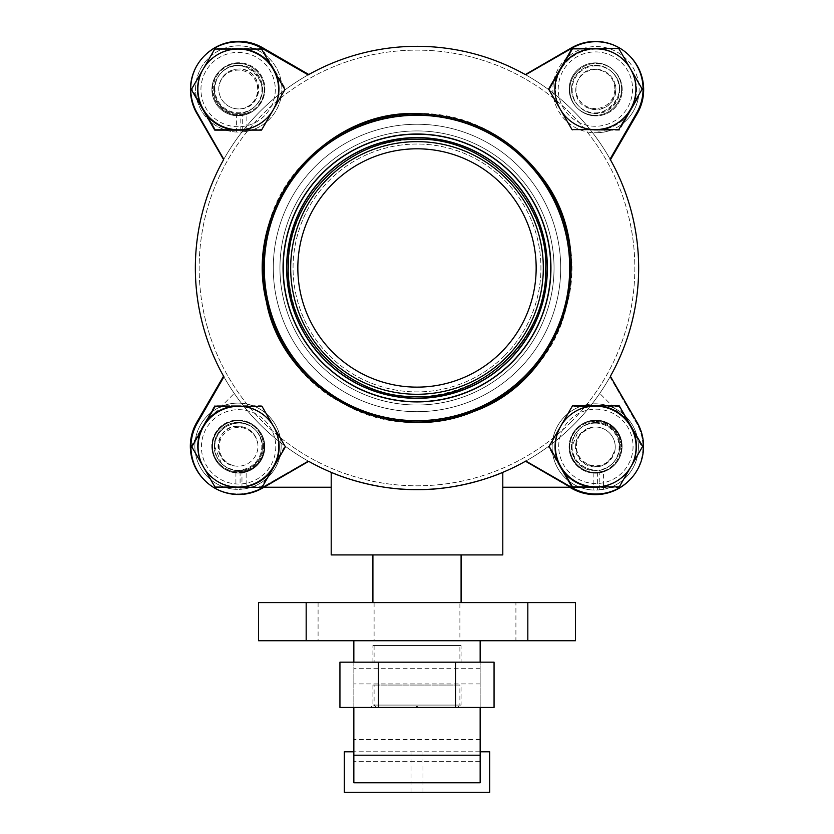<?xml version="1.0" encoding="UTF-8"?>
<svg xmlns="http://www.w3.org/2000/svg" width="834" height="834" viewBox="0 0 834 834"><rect width="100%" height="100%" fill="white"/><g stroke="black" fill="none" stroke-linecap="round" stroke-linejoin="round"><path stroke-width="0.63" stroke-dasharray="4.17 3.13" d="M571.342 487.233L595.747 487.233A40.512 40.512 0 0 0 624.395 418.063A40.512 40.512 0 0 1 595.747 487.233L502.798 487.233L502.798 472.336A221.646 221.646 0 0 0 599.74 393.408A221.646 221.646 0 0 1 502.798 472.336M263.982 487.233L238.253 487.233A40.512 40.512 0 0 1 209.605 418.063A40.512 40.512 0 0 0 238.253 487.233L331.202 487.233L331.202 472.336A221.646 221.646 0 0 1 234.26 393.408A221.646 221.646 0 0 0 331.202 472.336L331.202 487.233L331.202 472.336M597.373 490.058L603.43 489.329A43.139 43.139 0 0 0 638.417 446.961A43.139 43.139 0 0 0 593.954 403.844A43.139 43.139 0 0 0 552.223 449.609A43.139 43.139 0 0 0 599.239 489.923L593.183 490.058L593.183 473.097A26.219 26.219 0 0 0 597.373 473.097L597.373 490.058A43.139 43.139 0 0 0 638.417 446.961A43.139 43.139 0 0 0 595.976 403.833A43.139 43.139 0 0 0 552.16 445.564A43.139 43.139 0 0 0 593.183 490.058M593.183 472.378A25.5 25.5 0 0 1 569.81 445.564A25.5 25.5 0 0 1 595.976 421.472A25.5 25.5 0 0 1 620.777 446.961A25.5 25.5 0 0 0 593.954 421.504A25.5 25.5 0 0 0 569.914 449.609A25.5 25.5 0 0 0 599.239 472.159L599.239 487.285A40.512 40.512 0 0 0 603.43 486.649L603.43 471.127A25.5 25.5 0 0 0 620.777 446.961A25.5 25.5 0 0 1 597.373 472.378L597.373 473.097A26.219 26.219 0 0 0 613.855 428.467A26.219 26.219 0 0 0 571.488 435.953A26.219 26.219 0 0 0 593.183 473.097L593.183 472.378L599.239 472.159M240.098 489.329L246.155 488.609A43.139 43.139 0 0 0 281.141 446.242A43.139 43.139 0 0 0 236.679 403.124A43.139 43.139 0 0 0 194.947 448.89A43.139 43.139 0 0 0 241.964 489.204L235.907 489.329L235.907 472.378A26.219 26.219 0 0 0 240.098 472.378L240.098 489.329A43.139 43.139 0 0 0 281.141 446.242A43.139 43.139 0 0 0 238.701 403.114A43.139 43.139 0 0 0 194.885 444.845A43.139 43.139 0 0 0 235.907 489.329M235.907 471.658A25.5 25.5 0 0 1 212.534 444.845A25.5 25.5 0 0 1 238.701 420.753A25.5 25.5 0 0 1 263.502 446.242A25.5 25.5 0 0 0 236.679 420.784A25.5 25.5 0 0 0 212.639 448.89A25.5 25.5 0 0 0 241.964 471.439L241.964 486.566A40.512 40.512 0 0 0 246.155 485.93L246.155 470.407A25.5 25.5 0 0 0 263.502 446.242A25.5 25.5 0 0 1 240.098 471.658L240.098 472.378A26.219 26.219 0 0 0 251.743 423.922A26.219 26.219 0 0 0 213.087 438.1A26.219 26.219 0 0 0 235.907 472.378L235.907 471.658L241.964 471.439M236.627 114.383A25.5 25.5 0 0 1 213.264 87.57A25.5 25.5 0 0 1 239.421 63.478A25.5 25.5 0 0 1 264.222 88.967A25.5 25.5 0 0 1 240.817 114.383L240.817 132.053L246.874 131.334A43.139 43.139 0 0 0 281.861 88.967A43.139 43.139 0 0 0 237.398 45.849A43.139 43.139 0 0 0 195.667 91.615A43.139 43.139 0 0 0 242.684 131.928L236.627 132.053L236.627 114.383L242.684 114.164L242.684 129.291A40.512 40.512 0 0 0 246.874 128.655L246.874 113.132A25.5 25.5 0 0 0 237.398 63.509A25.5 25.5 0 0 0 213.358 91.615A25.5 25.5 0 0 0 242.684 114.164M240.817 132.053A43.139 43.139 0 0 0 281.861 88.967A43.139 43.139 0 0 0 239.421 45.839A43.139 43.139 0 0 0 195.604 87.57A43.139 43.139 0 0 0 236.627 132.053M593.923 130.208L619.391 130.208L638.49 97.119A43.139 43.139 0 0 1 623.686 122.775L619.391 130.208L610.811 130.208A43.139 43.139 0 0 0 623.686 122.775L638.49 97.119A43.139 43.139 0 0 0 568.319 56.608A43.139 43.139 0 0 0 599.959 132.648L593.902 132.783L593.902 130.156A40.512 40.512 0 0 0 598.093 130.156L593.902 130.156M598.093 130.156L598.093 132.783A43.139 43.139 0 0 0 639.136 89.686A43.139 43.139 0 0 0 596.696 46.558A43.139 43.139 0 0 0 552.879 88.289A43.139 43.139 0 0 0 593.902 132.783M417 422.077A154.113 154.113 0 0 1 274.678 208.854A154.113 154.113 0 0 1 571.113 267.964A154.113 154.113 0 0 1 417 422.077M417 130.928A137.037 137.037 0 0 1 554.037 267.964A137.037 137.037 0 0 1 290.336 320.287A137.037 137.037 0 0 1 417 130.928A137.037 137.037 0 0 0 320.225 365A137.037 137.037 0 0 0 543.57 215.443A137.037 137.037 0 0 0 417 130.928M417 401.915A133.94 133.94 0 0 1 322.477 173.065A133.94 133.94 0 0 1 550.94 267.964A133.94 133.94 0 0 1 417 401.915M417 420.69A152.716 152.716 0 0 0 569.716 267.964A152.716 152.716 0 0 0 275.971 209.386A152.716 152.716 0 0 0 417 420.69M417 137.6A130.365 130.365 0 0 1 547.365 267.964A130.365 130.365 0 0 1 417 398.339A130.365 130.365 0 0 0 547.365 267.964A130.365 130.365 0 0 0 417 137.6A130.365 130.365 0 0 0 286.635 267.964A130.365 130.365 0 0 0 417 398.339A130.365 130.365 0 0 1 324.999 175.599A130.365 130.365 0 0 1 417 137.6A130.365 130.365 0 0 0 286.635 267.964A130.365 130.365 0 0 0 417 398.339A130.365 130.365 0 0 0 547.365 267.964A130.365 130.365 0 0 0 417 137.6A130.365 130.365 0 0 1 547.365 267.964A130.365 130.365 0 0 1 324.634 359.965A130.365 130.365 0 0 1 417 137.6A130.365 130.365 0 0 0 286.635 267.964A130.365 130.365 0 0 0 417 398.339A130.365 130.365 0 0 0 547.365 267.964A130.365 130.365 0 0 0 417 137.6A130.365 130.365 0 0 0 286.635 267.964A130.365 130.365 0 0 0 417 398.339A130.365 130.365 0 0 0 547.365 267.964A130.365 130.365 0 0 0 417 137.6A130.365 130.365 0 0 0 286.635 267.964A130.365 130.365 0 0 0 537.482 317.775A130.365 130.365 0 0 0 417 137.6M241.109 108.795C265.431 107.044 262.898 67.763 238.722 69.014C227.755 69.827 221.156 75.685 218.904 86.58A19.964 19.964 0 0 0 241.109 108.795A19.443 19.443 0 0 0 239.129 70.15A19.443 19.443 0 0 0 218.904 86.58M221.583 72.412C242.308 50.415 277.284 85.412 255.277 106.116A23.832 23.832 0 0 1 214.286 89.572A23.832 23.832 0 0 1 221.583 72.412A23.832 23.832 0 0 1 255.579 72.12A23.832 23.832 0 0 1 255.277 106.116M214.286 89.572A23.832 23.832 0 0 1 238.117 65.74A23.832 23.832 0 0 1 261.949 89.572A23.832 23.832 0 0 1 238.117 113.403A23.832 23.832 0 0 1 214.286 89.572M256.632 71.015A26.219 26.219 0 0 1 244.935 114.894A26.219 26.219 0 0 1 212.785 82.827A26.219 26.219 0 0 1 256.632 71.015A26.219 26.219 0 0 0 212.785 82.827A26.219 26.219 0 0 0 244.935 114.894A26.219 26.219 0 0 0 256.632 71.015M214.724 49.06L261.511 49.06L284.905 89.572L261.511 130.094L214.724 130.094L191.33 89.572L214.724 49.06M275.293 89.572A37.176 37.176 0 0 1 238.117 126.758A37.176 37.176 0 0 1 200.942 89.572A37.176 37.176 0 0 1 238.117 52.396A37.176 37.176 0 0 1 275.293 89.572A37.176 37.176 0 0 1 238.117 126.758A37.176 37.176 0 0 1 200.942 89.572A37.176 37.176 0 0 1 238.117 52.396A37.176 37.176 0 0 1 275.293 89.572M257.821 443.865C255.579 432.971 248.97 427.112 238.003 426.289C213.838 425.038 211.283 464.298 235.605 466.06A19.964 19.964 0 0 0 257.821 443.865A19.443 19.443 0 0 0 219.186 445.846A19.443 19.443 0 0 0 235.605 466.06M221.437 463.381L214.776 446.847C213.713 426.664 241.318 414.884 255.152 429.698A23.832 23.832 0 0 1 255.454 463.704A23.832 23.832 0 0 1 221.437 463.381A23.832 23.832 0 0 1 221.156 429.385A23.832 23.832 0 0 1 255.152 429.698M214.776 446.847A23.832 23.832 0 0 1 238.607 423.015A23.832 23.832 0 0 1 262.439 446.847A23.832 23.832 0 0 1 238.607 470.689A23.832 23.832 0 0 1 214.776 446.847M220.04 428.342A26.219 26.219 0 0 1 263.919 440.029A26.219 26.219 0 0 1 231.852 472.18A26.219 26.219 0 0 1 220.04 428.342A26.219 26.219 0 0 0 231.852 472.18A26.219 26.219 0 0 0 263.919 440.029A26.219 26.219 0 0 0 220.04 428.342M215.214 406.335L262.001 406.335L285.395 446.847L262.001 487.369L215.214 487.369L191.82 446.847L215.214 406.335M275.783 446.847A37.176 37.176 0 0 1 238.607 484.033A37.176 37.176 0 0 1 201.421 446.847A37.176 37.176 0 0 1 238.607 409.671A37.176 37.176 0 0 1 275.783 446.847A37.176 37.176 0 0 1 238.607 484.033A37.176 37.176 0 0 1 201.421 446.847A37.176 37.176 0 0 1 238.607 409.671A37.176 37.176 0 0 1 275.783 446.847M614.846 89.092A19.443 19.443 0 0 0 585.666 72.245A19.443 19.443 0 0 0 585.666 105.928A19.443 19.443 0 0 0 614.846 89.092M587.115 107.565C603.628 112.152 613.24 105.991 615.951 89.092L613.887 80.825C610.165 73.548 604.202 69.67 595.997 69.17C575.053 67.533 567.558 99.84 587.115 107.565A19.964 19.964 0 0 0 613.887 80.825M612.563 72.558C634.549 93.283 599.563 128.248 578.848 106.241A23.832 23.832 0 0 1 586.479 66.981A23.832 23.832 0 0 1 612.563 72.558A23.832 23.832 0 0 1 612.844 106.554A23.832 23.832 0 0 1 578.848 106.241M571.561 89.092A23.832 23.832 0 0 1 595.393 65.25A23.832 23.832 0 0 1 619.224 89.092A23.832 23.832 0 0 1 595.393 112.924A23.832 23.832 0 0 1 571.561 89.092M613.96 107.596A26.219 26.219 0 0 1 570.081 95.91A26.219 26.219 0 0 1 602.148 63.759A26.219 26.219 0 0 1 613.96 107.596A26.219 26.219 0 0 0 602.148 63.759A26.219 26.219 0 0 0 570.081 95.91A26.219 26.219 0 0 0 613.96 107.596M571.999 48.57L618.786 48.57L642.18 89.092L618.786 129.604L571.999 129.604L548.605 89.092L571.999 48.57M632.579 89.092A37.176 37.176 0 0 1 595.393 126.268A37.176 37.176 0 0 1 558.217 89.092A37.176 37.176 0 0 1 595.393 51.906A37.176 37.176 0 0 1 632.579 89.092A37.176 37.176 0 0 1 595.393 126.268A37.176 37.176 0 0 1 558.217 89.092A37.176 37.176 0 0 1 595.393 51.906A37.176 37.176 0 0 1 632.579 89.092M593.902 115.822A26.219 26.219 0 0 0 620.611 80.658A26.219 26.219 0 0 0 577.493 71.119A26.219 26.219 0 0 0 593.902 115.822M592.891 427.144C575.022 433.69 571.113 445.012 581.162 461.087C597.227 471.137 608.539 467.228 615.096 449.359A19.964 19.964 0 0 0 592.891 427.144A19.443 19.443 0 0 0 594.871 465.779A19.443 19.443 0 0 0 615.096 449.359M612.417 463.527C598.572 478.32 570.988 466.54 572.051 446.367L578.723 429.823A23.832 23.832 0 0 1 612.74 429.52A23.832 23.832 0 0 1 612.417 463.527A23.832 23.832 0 0 1 578.421 463.808A23.832 23.832 0 0 1 578.723 429.823M572.051 446.367A23.832 23.832 0 0 1 595.883 422.525A23.832 23.832 0 0 1 619.714 446.367A23.832 23.832 0 0 1 595.883 470.199A23.832 23.832 0 0 1 572.051 446.367M577.368 464.924A26.219 26.219 0 0 1 589.065 421.045A26.219 26.219 0 0 1 621.215 453.112A26.219 26.219 0 0 1 577.368 464.924A26.219 26.219 0 0 0 621.215 453.112A26.219 26.219 0 0 0 589.065 421.045A26.219 26.219 0 0 0 577.368 464.924M572.489 405.845L619.276 405.845L642.67 446.367L619.276 486.879L572.489 486.879L549.095 446.367L572.489 405.845M633.058 446.367A37.176 37.176 0 0 1 595.883 483.543A37.176 37.176 0 0 1 558.707 446.367A37.176 37.176 0 0 1 595.883 409.181A37.176 37.176 0 0 1 633.058 446.367A37.176 37.176 0 0 1 595.883 483.543A37.176 37.176 0 0 1 558.707 446.367A37.176 37.176 0 0 1 595.883 409.181A37.176 37.176 0 0 1 633.058 446.367M238.722 69.014A19.964 19.964 0 0 0 221.437 98.954A19.964 19.964 0 0 0 256.007 98.954A19.964 19.964 0 0 0 238.722 69.014M238.722 65.135A23.832 23.832 0 0 1 259.364 100.883A23.832 23.832 0 0 1 218.081 100.883A23.832 23.832 0 0 1 238.722 65.135M238.722 48.455A40.512 40.512 0 0 0 203.632 109.233A40.512 40.512 0 0 0 273.813 109.233A40.512 40.512 0 0 0 238.722 48.455L215.328 48.455L191.935 88.967L215.328 129.489L262.116 129.489L285.509 88.967L262.116 48.455L238.722 48.455A40.512 40.512 0 0 0 203.632 109.233A40.512 40.512 0 0 0 273.813 109.233A40.512 40.512 0 0 0 238.722 48.455L262.116 48.455L285.509 88.967L273.813 109.233A40.512 40.512 0 0 0 238.722 48.455A40.512 40.512 0 0 0 203.632 68.711L215.328 48.455L238.722 48.455M246.874 131.334L246.874 128.655A40.512 40.512 0 0 0 273.813 109.233L262.116 129.489L238.722 129.489A40.512 40.512 0 0 0 242.684 129.291L242.684 131.928M203.632 109.233L191.935 88.967L203.632 68.711A40.512 40.512 0 0 0 238.722 129.489L215.328 129.489L203.632 109.233M604.15 130.208L610.811 130.208A43.139 43.139 0 0 1 604.15 132.053L604.15 130.208L598.114 130.208M572.604 130.208L549.21 89.686L572.604 130.208M595.997 65.855A23.832 23.832 0 0 1 616.639 101.612A23.832 23.832 0 0 1 575.356 101.612A23.832 23.832 0 0 1 595.997 65.855M595.997 49.175A40.512 40.512 0 0 0 560.907 109.952A40.512 40.512 0 0 0 631.088 109.952A40.512 40.512 0 0 0 595.997 49.175L572.604 49.175L549.21 89.686L572.604 49.175L595.997 49.175A40.512 40.512 0 0 0 560.907 109.952A40.512 40.512 0 0 0 631.088 109.952A40.512 40.512 0 0 0 631.088 69.43L642.785 89.686L631.088 69.43A40.512 40.512 0 0 0 595.997 49.175M598.093 132.783L604.15 132.053M599.959 130.208L599.959 132.648M238.003 426.289A19.964 19.964 0 0 0 220.718 456.229A19.964 19.964 0 0 0 255.287 456.229A19.964 19.964 0 0 0 238.003 426.289M238.003 422.411A23.832 23.832 0 0 1 258.644 458.158A23.832 23.832 0 0 1 217.361 458.158A23.832 23.832 0 0 1 238.003 422.411M238.003 405.731A40.512 40.512 0 0 0 202.912 466.508A40.512 40.512 0 0 0 273.093 466.508A40.512 40.512 0 0 0 238.003 405.731L214.609 405.731L191.215 446.242L214.609 486.764L261.396 486.764L284.79 446.242L261.396 405.731L238.003 405.731A40.512 40.512 0 0 0 202.912 466.508A40.512 40.512 0 0 0 273.093 466.508A40.512 40.512 0 0 0 238.003 405.731L261.396 405.731L284.79 446.242L273.093 466.508A40.512 40.512 0 0 0 238.003 405.731A40.512 40.512 0 0 0 202.912 425.986L214.609 405.731L238.003 405.731M246.155 488.609L246.155 485.93A40.512 40.512 0 0 0 273.093 466.508L261.396 486.764L238.003 486.764A40.512 40.512 0 0 0 241.964 486.566L241.964 489.204M202.912 466.508L191.215 446.242L202.912 425.986A40.512 40.512 0 0 0 238.003 486.764L214.609 486.764L202.912 466.508M595.278 427.008A19.964 19.964 0 0 0 577.993 456.949A19.964 19.964 0 0 0 612.563 456.949A19.964 19.964 0 0 0 595.278 427.008M595.278 423.13A23.832 23.832 0 0 1 615.919 458.888A23.832 23.832 0 0 1 574.636 458.888A23.832 23.832 0 0 1 595.278 423.13M595.278 406.45A40.512 40.512 0 0 0 560.187 467.228A40.512 40.512 0 0 0 630.368 467.228A40.512 40.512 0 0 0 595.278 406.45L571.884 406.45L548.491 446.961L571.884 487.483L618.672 487.483L642.065 446.961L618.672 406.45L595.278 406.45A40.512 40.512 0 0 0 560.187 467.228A40.512 40.512 0 0 0 630.368 467.228A40.512 40.512 0 0 0 595.278 406.45L618.672 406.45L642.065 446.961L630.368 467.228A40.512 40.512 0 0 0 595.278 406.45A40.512 40.512 0 0 0 560.187 426.706L571.884 406.45L595.278 406.45M603.43 489.329L603.43 486.649A40.512 40.512 0 0 0 630.368 467.228L618.672 487.483L595.278 487.483A40.512 40.512 0 0 0 599.239 487.285L599.239 489.923M560.187 467.228L548.491 446.961L560.187 426.706A40.512 40.512 0 0 0 595.278 487.483L571.884 487.483L560.187 467.228M240.817 115.102A26.219 26.219 0 0 0 263.648 80.856A26.219 26.219 0 0 0 225.044 66.605A26.219 26.219 0 0 0 240.817 115.102M246.874 113.132L240.817 114.383M610.008 376.937L636.603 423.213A47.663 47.663 0 0 1 571.363 488.203L525.191 461.421A221.646 221.646 0 0 0 525.973 74.956A221.646 221.646 0 0 0 223.554 376.165A221.646 221.646 0 0 0 525.191 461.421A221.646 221.646 0 0 1 308.027 460.983L261.751 487.577A47.663 47.663 0 0 1 196.772 422.327L223.554 376.165A221.646 221.646 0 0 1 223.992 159.002L197.397 112.726A47.663 47.663 0 0 1 262.637 47.736L308.809 74.518A221.646 221.646 0 0 1 525.973 74.956L572.249 48.362A47.663 47.663 0 0 1 637.228 113.612L610.446 159.774A221.646 221.646 0 0 1 610.008 376.937L636.603 423.213A47.663 47.663 0 0 1 629.274 480.384M246.155 470.407L240.098 471.658M603.43 471.127L597.373 472.378M610.081 159.127L636.707 112.861A47.663 47.663 0 0 0 571.509 47.84L525.316 74.591A221.646 221.646 0 0 1 525.847 461.056A221.646 221.646 0 0 1 223.919 376.812L197.293 423.078A47.663 47.663 0 0 0 262.491 488.099L308.684 461.348A221.646 221.646 0 0 1 308.153 74.883L261.897 48.257A47.663 47.663 0 0 0 196.866 113.466L223.616 159.648A221.646 221.646 0 0 1 573.511 111.026A221.646 221.646 0 0 1 525.847 461.056L572.103 487.671A47.663 47.663 0 0 0 637.134 422.473L610.384 376.29M308.153 74.883A221.646 221.646 0 0 1 525.316 74.591M518.758 369.452A143.719 143.719 0 0 1 315.513 369.733A143.719 143.719 0 0 1 315.242 166.487A143.719 143.719 0 0 1 518.487 166.206A143.719 143.719 0 0 1 518.758 369.452A143.719 143.719 0 0 1 315.513 369.733A143.719 143.719 0 0 1 315.242 166.487A143.719 143.719 0 0 1 518.487 166.206A143.719 143.719 0 0 1 518.758 369.452A143.719 143.719 0 0 1 315.513 369.733A143.719 143.719 0 0 1 315.242 166.487A143.719 143.719 0 0 1 518.487 166.206A143.719 143.719 0 0 1 518.758 369.452M322.497 173.722A133.471 133.471 0 0 1 511.242 173.462A133.471 133.471 0 0 1 511.503 362.217A133.471 133.471 0 0 1 322.758 362.477A133.471 133.471 0 0 1 322.497 173.722A133.471 133.471 0 0 0 322.758 362.477A133.471 133.471 0 0 0 511.503 362.217A133.471 133.471 0 0 0 511.242 173.462A133.471 133.471 0 0 0 322.497 173.722M571.248 421.796A217.841 217.841 0 0 1 263.179 422.212A217.841 217.841 0 0 1 262.752 114.143A217.841 217.841 0 0 1 570.821 113.726A217.841 217.841 0 0 1 571.248 421.796M501.38 352.115A119.168 119.168 0 0 1 332.849 352.344A119.168 119.168 0 0 1 332.62 183.824A119.168 119.168 0 0 1 501.151 183.595A119.168 119.168 0 0 1 501.38 352.115M504.758 355.482A123.932 123.932 0 0 0 504.518 180.217A123.932 123.932 0 0 0 329.242 180.457A123.932 123.932 0 0 0 329.482 355.722A123.932 123.932 0 0 0 504.758 355.482M327.564 178.768A126.32 126.32 0 0 1 506.196 178.528A126.32 126.32 0 0 1 506.436 357.171A126.32 126.32 0 0 1 327.804 357.411A126.32 126.32 0 0 1 327.564 178.768M297.832 267.964A119.168 119.168 0 0 1 476.579 164.767A119.168 119.168 0 0 1 476.579 371.172A119.168 119.168 0 0 1 297.832 267.964A119.168 119.168 0 0 0 417 387.132A119.168 119.168 0 0 0 536.168 267.964A119.168 119.168 0 0 0 417 148.806A119.168 119.168 0 0 0 297.832 267.964M256.507 464.819A26.219 26.219 0 0 1 212.67 452.977A26.219 26.219 0 0 1 244.842 420.941A26.219 26.219 0 0 1 256.507 464.819M308.027 460.983L261.751 487.577A47.663 47.663 0 0 1 204.591 480.238M220.145 107.471A26.219 26.219 0 0 1 231.988 63.634A26.219 26.219 0 0 1 264.034 95.806A26.219 26.219 0 0 1 220.145 107.471M223.992 159.002L197.397 112.726A47.663 47.663 0 0 1 204.726 55.555M577.493 71.119A26.219 26.219 0 0 1 621.33 82.952A26.219 26.219 0 0 1 589.158 114.998A26.219 26.219 0 0 1 577.493 71.119M525.973 74.956L572.249 48.362A47.663 47.663 0 0 1 629.409 55.701M613.855 428.467A26.219 26.219 0 0 1 602.012 472.305A26.219 26.219 0 0 1 569.966 440.133A26.219 26.219 0 0 1 613.855 428.467M569.695 487.233L525.191 461.421M518.414 369.796A143.719 143.719 0 0 0 518.821 166.55A143.719 143.719 0 0 0 315.586 166.143A143.719 143.719 0 0 0 315.179 369.389A143.719 143.719 0 0 0 518.414 369.796A143.719 143.719 0 0 0 518.821 166.55A143.719 143.719 0 0 0 315.586 166.143A143.719 143.719 0 0 0 315.179 369.389A143.719 143.719 0 0 0 518.414 369.796A143.719 143.719 0 0 0 518.821 166.55A143.719 143.719 0 0 0 315.586 166.143A143.719 143.719 0 0 0 315.179 369.389A143.719 143.719 0 0 0 518.414 369.796M322.821 173.399A133.471 133.471 0 0 0 322.435 362.154A133.471 133.471 0 0 0 511.179 362.529A133.471 133.471 0 0 0 511.565 173.785A133.471 133.471 0 0 0 322.821 173.399A133.471 133.471 0 0 1 511.565 173.785A133.471 133.471 0 0 1 511.179 362.529A133.471 133.471 0 0 1 322.435 362.154A133.471 133.471 0 0 1 322.821 173.399M570.727 422.317A217.841 217.841 0 0 0 571.342 114.248A217.841 217.841 0 0 0 263.273 113.622A217.841 217.841 0 0 0 262.658 421.691A217.841 217.841 0 0 0 570.727 422.317M501.088 352.407A119.168 119.168 0 0 0 501.432 183.876A119.168 119.168 0 0 0 332.912 183.532A119.168 119.168 0 0 0 332.568 352.063A119.168 119.168 0 0 0 501.088 352.407A119.168 119.168 0 0 0 501.432 183.876A119.168 119.168 0 0 0 332.912 183.532A119.168 119.168 0 0 0 332.568 352.063A119.168 119.168 0 0 0 501.088 352.407M504.455 355.774A123.932 123.932 0 0 1 329.19 355.43A123.932 123.932 0 0 1 329.545 180.154A123.932 123.932 0 0 1 504.81 180.509A123.932 123.932 0 0 1 504.455 355.774M506.134 357.463A126.32 126.32 0 0 1 327.501 357.108A126.32 126.32 0 0 1 327.866 178.466A126.32 126.32 0 0 0 327.501 357.108A126.32 126.32 0 0 0 506.134 357.463A126.32 126.32 0 0 0 506.499 178.83A126.32 126.32 0 0 0 327.866 178.466A126.32 126.32 0 0 1 506.353 178.674A126.32 126.32 0 0 1 506.436 357.171M621.966 446.722A26.219 26.219 0 0 0 582.643 424.016A26.219 26.219 0 0 0 582.643 469.427A26.219 26.219 0 0 0 621.966 446.722A26.219 26.219 0 0 1 582.643 469.427A26.219 26.219 0 0 1 582.643 424.016A26.219 26.219 0 0 1 621.966 446.722M624.395 418.063L599.74 393.408L624.395 418.063M195.354 267.964A221.646 221.646 0 0 1 527.828 76.019A221.646 221.646 0 0 1 527.828 459.92A221.646 221.646 0 0 1 195.354 267.964M212.034 446.722A26.219 26.219 0 0 1 251.357 424.016A26.219 26.219 0 0 1 251.357 469.427A26.219 26.219 0 0 1 212.034 446.722A26.219 26.219 0 0 0 251.357 469.427A26.219 26.219 0 0 0 251.357 424.016A26.219 26.219 0 0 0 212.034 446.722M209.605 418.063L234.26 393.408L209.605 418.063M344.306 751.788L489.694 751.788L489.694 792.3L344.306 792.3L344.306 751.788M480.155 751.788L353.845 751.788M306.172 602.586L306.172 640.721L258.509 640.721L258.509 602.586L575.491 602.586L575.491 640.721L527.828 640.721L527.828 602.586M306.172 640.721L527.828 640.721M480.155 640.721L318.088 640.721L353.845 640.721L353.845 782.772L480.155 782.772L480.155 640.721L515.912 640.721L353.845 640.721M477.861 640.721L356.139 640.721L477.861 640.721M353.845 707.451L353.845 662.175L480.155 662.175L480.155 707.451M417.949 707.441L416.051 707.441L416.051 706.502L417.949 706.502L416.051 706.502L416.051 707.451L417.949 707.441L417.949 706.502L417.949 707.451L457.512 707.451L417.949 707.451M416.051 707.451L376.488 707.451L416.051 707.451M459.899 685.048L374.101 685.048L459.899 685.048L459.899 705.074L374.101 705.074L459.899 705.074L457.512 707.451M463.475 707.451L370.525 707.451L463.475 707.451L461.087 705.074L372.913 705.074L461.087 705.074L461.087 685.048L372.913 685.048L461.087 685.048M339.938 707.451L494.062 707.451M494.062 662.175L455.531 662.175L455.531 707.451M455.531 662.175L339.938 662.175M378.469 662.175L378.469 707.451M480.155 662.175L353.845 662.175M480.155 761.317L353.845 761.317L480.155 761.317M459.899 640.721L374.101 640.721L459.899 640.721L459.899 602.586L374.101 602.586L459.899 602.586M515.912 602.586L318.088 602.586L515.912 602.586L515.912 640.721M502.798 554.923L331.202 554.923M461.087 554.923L372.913 554.923L461.087 554.923M461.087 602.586L372.913 602.586L461.087 602.586M508.657 359.996A129.895 129.895 0 0 1 324.968 359.631A129.895 129.895 0 0 1 325.343 175.932A129.895 129.895 0 0 1 509.032 176.308A129.895 129.895 0 0 1 508.657 359.996A129.895 129.895 0 0 1 324.968 359.631A129.895 129.895 0 0 1 325.343 175.932A129.895 129.895 0 0 1 509.032 176.308A129.895 129.895 0 0 1 508.657 359.996A129.895 129.895 0 0 1 324.968 359.631A129.895 129.895 0 0 1 325.343 175.932A129.895 129.895 0 0 1 509.032 176.308A129.895 129.895 0 0 1 508.657 359.996M513.702 365.063A137.037 137.037 0 0 1 319.902 364.677A137.037 137.037 0 0 1 320.298 170.876A137.037 137.037 0 0 1 514.098 171.262A137.037 137.037 0 0 1 513.702 365.063M508.969 359.694A129.895 129.895 0 0 0 508.719 175.995A129.895 129.895 0 0 0 325.031 176.245A129.895 129.895 0 0 0 325.281 359.944A129.895 129.895 0 0 0 508.969 359.694A129.895 129.895 0 0 0 508.719 175.995A129.895 129.895 0 0 0 325.031 176.245A129.895 129.895 0 0 0 325.281 359.944A129.895 129.895 0 0 0 508.969 359.694A129.895 129.895 0 0 0 508.719 175.995A129.895 129.895 0 0 0 325.031 176.245A129.895 129.895 0 0 0 325.281 359.944A129.895 129.895 0 0 0 508.969 359.694M514.036 364.739A137.037 137.037 0 0 0 513.775 170.939A137.037 137.037 0 0 0 319.964 171.199A137.037 137.037 0 0 0 320.225 365A137.037 137.037 0 0 0 514.036 364.739M459.899 662.175L374.101 662.175L459.899 662.175L459.899 645.485L374.101 645.485L459.899 645.485M461.087 662.175L372.913 662.175L461.087 662.175L461.087 645.485L372.913 645.485L461.087 645.485M372.913 662.175L372.913 645.485M525.149 376.551A153.248 153.248 0 0 0 525.576 159.826A153.248 153.248 0 0 0 308.851 159.388A153.248 153.248 0 0 0 308.424 376.113A153.248 153.248 0 0 0 525.149 376.551M308.788 376.478A153.248 153.248 0 0 1 308.486 159.753A153.248 153.248 0 0 1 525.212 159.461A153.248 153.248 0 0 1 525.514 376.186A153.248 153.248 0 0 1 308.788 376.478M411.037 751.788L411.037 792.3M422.963 792.3L422.963 751.788M480.155 668.284L353.845 668.284M480.155 739.56L353.845 739.56M480.155 683.932L353.845 683.932M417 113.622C514.098 110.151 594.006 213.17 566.495 306.349C545.707 401.269 426.059 453.039 342.638 403.229C255.882 359.485 235.49 230.716 304.483 162.307C335.278 130.584 372.788 114.352 417 113.622M417 139.268C493.957 135.932 562.512 216.642 542.6 296.039C527.766 375.686 429.395 421.973 358.568 382.639C328.659 366.908 307.777 343.212 295.914 311.562C282.705 272.134 286.844 234.615 308.34 199.013C334.361 160.555 370.588 140.644 417 139.268M376.488 707.451L374.101 705.074L374.101 685.048M372.913 685.048L372.913 705.074L370.525 707.451M318.088 602.586L318.088 640.721M374.101 602.586L374.101 640.721M374.101 645.485L374.101 662.175"/><path stroke-width="1.25" d="M571.342 487.233L502.798 487.233L502.798 554.923L331.202 554.923L331.202 472.336C330.316 472.096 370.734 490.236 417 489.621C463.266 490.236 503.684 472.096 502.798 472.336C503.684 472.096 463.266 490.236 417 489.621C370.734 490.236 330.316 472.096 331.202 472.336M417 113.862A154.113 154.113 0 0 0 268.162 307.923A154.113 154.113 0 0 0 494.176 401.363A154.113 154.113 0 0 0 417 113.862M511.836 362.55A133.94 133.94 0 0 0 417 134.024A133.94 133.94 0 0 0 322.414 362.811A133.94 133.94 0 0 0 511.836 362.55M524.836 159.836A152.716 152.716 0 0 1 493.478 400.153A152.716 152.716 0 0 1 269.507 307.558A152.716 152.716 0 0 1 524.836 159.836M324.687 175.911A130.365 130.365 0 0 0 324.937 360.278A130.365 130.365 0 0 0 537.409 217.997A130.365 130.365 0 0 0 324.687 175.911M273.208 109.838L261.511 130.094L238.117 130.094A40.512 40.512 0 0 0 273.208 69.316L284.905 89.572L273.208 109.838M214.724 130.094L203.027 109.838A40.512 40.512 0 0 0 238.117 130.094L214.724 130.094M191.33 89.572L203.027 69.316A40.512 40.512 0 0 0 203.027 109.838L191.33 89.572M238.117 49.06L261.511 49.06L273.208 69.316A40.512 40.512 0 0 0 203.027 69.316L214.724 49.06L238.117 49.06M273.698 467.113L262.001 487.369L238.607 487.369A40.512 40.512 0 0 0 273.698 426.591L285.395 446.847L273.698 467.113M215.214 487.369L203.517 467.113A40.512 40.512 0 0 0 238.607 487.369L215.214 487.369M191.82 446.847L203.517 426.591A40.512 40.512 0 0 0 203.517 467.113L191.82 446.847M238.607 406.335L262.001 406.335L273.698 426.591A40.512 40.512 0 0 0 203.517 426.591L215.214 406.335L238.607 406.335M630.483 109.348L618.786 129.604L595.393 129.604A40.512 40.512 0 0 0 630.483 68.826L642.18 89.092L630.483 109.348M571.999 129.604L560.302 109.348A40.512 40.512 0 0 0 595.393 129.604L571.999 129.604M548.605 89.092L560.302 68.826A40.512 40.512 0 0 0 560.302 109.348L548.605 89.092M595.393 48.57L618.786 48.57L630.483 68.826A40.512 40.512 0 0 0 560.302 68.826L571.999 48.57L595.393 48.57M630.973 466.623L619.276 486.879L595.883 486.879A40.512 40.512 0 0 0 630.973 426.101L642.67 446.367L630.973 466.623M572.489 486.879L560.792 466.623A40.512 40.512 0 0 0 595.883 486.879L572.489 486.879M549.095 446.367L560.792 426.101A40.512 40.512 0 0 0 560.792 466.623L549.095 446.367M595.883 405.845L619.276 405.845L630.973 426.101A40.512 40.512 0 0 0 560.792 426.101L572.489 405.845L595.883 405.845M525.847 461.056L572.103 487.671A47.663 47.663 0 0 0 637.134 422.473L610.384 376.29A221.646 221.646 0 0 0 610.081 159.127L636.707 112.861A47.663 47.663 0 0 0 571.509 47.84L525.316 74.591A221.646 221.646 0 0 0 308.153 74.883L261.897 48.257A47.663 47.663 0 0 0 196.866 113.466L223.616 159.648A221.646 221.646 0 0 0 223.919 376.812L197.293 423.078A47.663 47.663 0 0 0 262.491 488.099L308.684 461.348A221.646 221.646 0 0 0 525.847 461.056A221.646 221.646 0 0 1 308.684 461.348M223.919 376.812A221.646 221.646 0 0 1 223.616 159.648M332.62 183.824A119.168 119.168 0 0 1 501.151 183.595A119.168 119.168 0 0 1 501.38 352.115A119.168 119.168 0 0 1 332.849 352.344A119.168 119.168 0 0 1 332.62 183.824M204.591 480.238A47.663 47.663 0 0 1 196.772 422.327L223.554 376.165M204.726 55.555A47.663 47.663 0 0 1 262.637 47.736L308.809 74.518M629.409 55.701A47.663 47.663 0 0 1 637.228 113.612L610.446 159.774M629.274 480.384A47.663 47.663 0 0 1 571.363 488.203L569.695 487.233M502.798 487.233L502.798 472.336M263.982 487.233L331.202 487.233M353.845 751.788L344.306 751.788L344.306 792.3L489.694 792.3L489.694 751.788L480.155 751.788M258.509 640.721L306.172 640.721L306.172 602.586L258.509 602.586L258.509 640.721M527.828 602.586L527.828 640.721L575.491 640.721L575.491 602.586L306.172 602.586M527.828 640.721L306.172 640.721M480.155 640.721L480.155 662.175L353.845 662.175L353.845 640.721M480.155 707.451L480.155 782.772L353.845 782.772L353.845 707.451M480.155 662.175L494.062 662.175L494.062 707.451L339.938 707.451L339.938 662.175L353.845 662.175M378.469 662.175L378.469 707.451M455.531 662.175L455.531 707.451M461.087 554.923L461.087 602.586M506.436 357.171A126.32 126.32 0 0 0 506.196 178.528A126.32 126.32 0 0 0 327.564 178.768A126.32 126.32 0 0 0 327.804 357.411A126.32 126.32 0 0 0 506.436 357.171A126.32 126.32 0 0 1 506.134 357.463M480.155 755.208L353.845 755.208M417 113.622C324.707 109.619 242.496 206.415 266.369 301.637C282.184 388.884 386.861 448.296 473.816 411.475C565.379 378.959 601.752 253.765 541.871 177.246C510.398 136.109 468.781 114.894 417 113.622M417 139.268C349.425 137.203 287.021 198.7 288.314 265.952C284.915 333.12 345.359 396.557 412.955 396.609C481.896 400.987 547.125 338.656 545.686 269.987C549.283 201.401 486.045 137.057 417 139.268M372.913 602.586L372.913 554.923"/></g></svg>
